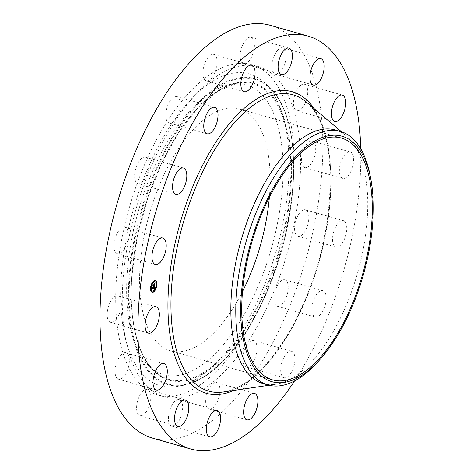 <?xml version="1.0" encoding="UTF-8"?>
<svg xmlns="http://www.w3.org/2000/svg" width="473" height="473" viewBox="0 0 473 473"><rect width="100%" height="100%" fill="white"/><g stroke="black" fill="none" stroke-linecap="round" stroke-linejoin="round"><path stroke-width="0.35" stroke-dasharray="2.37 1.77" d="M115.66 252.399A13.735 6.297 -74.1 0 1 115.773 236.595A13.735 6.297 -74.1 0 1 124.913 227.211A13.735 6.297 -74.1 0 1 126.64 228.435A13.735 6.297 -74.1 0 1 126.522 244.239A13.735 6.297 -74.1 0 1 117.381 253.629A13.735 6.297 -74.1 0 1 115.66 252.399M270.272 25.335A214.612 98.431 -74.1 0 1 282.582 322.639A214.612 98.431 -74.1 0 1 152.554 438.104M154.482 158.987A171.693 78.749 -74.1 0 1 258.5 66.616A171.693 78.749 -74.1 0 1 268.351 304.458A171.693 78.749 -74.1 0 1 164.326 396.829A171.693 78.749 -74.1 0 1 154.482 158.987M134.935 179.267A13.735 6.297 -74.1 0 1 137.389 164.184A13.735 6.297 -74.1 0 1 145.513 157.213A13.735 6.297 -74.1 0 1 148.563 161.583A13.735 6.297 -74.1 0 1 146.104 176.666A13.735 6.297 -74.1 0 1 137.98 183.63A13.735 6.297 -74.1 0 1 134.935 179.267M165.852 114.123A13.735 6.297 -74.1 0 1 176.719 96.551A13.735 6.297 -74.1 0 1 180.059 105.402A13.735 6.297 -74.1 0 1 169.186 122.968A13.735 6.297 -74.1 0 1 165.852 114.123M203.703 66.876A13.735 6.297 -74.1 0 1 213.784 54.46A13.735 6.297 -74.1 0 1 216.327 68.461A13.735 6.297 -74.1 0 1 206.246 80.877A13.735 6.297 -74.1 0 1 203.703 66.876M242.732 44.728A13.735 6.297 -74.1 0 1 251.057 37.343A13.735 6.297 -74.1 0 1 251.843 56.37A13.735 6.297 -74.1 0 1 243.524 63.76A13.735 6.297 -74.1 0 1 242.732 44.728M276.995 51.049A13.735 6.297 -74.1 0 1 282.872 47.803A13.735 6.297 -74.1 0 1 286.177 57.103A13.735 6.297 -74.1 0 1 281.21 70.974A13.735 6.297 -74.1 0 1 275.333 74.22A13.735 6.297 -74.1 0 1 272.028 64.925A13.735 6.297 -74.1 0 1 276.995 51.049M301.271 84.88A13.735 6.297 -74.1 0 1 304.375 84.259A13.735 6.297 -74.1 0 1 307.373 96.114A13.735 6.297 -74.1 0 1 299.947 110.055A13.735 6.297 -74.1 0 1 296.843 110.676A13.735 6.297 -74.1 0 1 293.851 98.816A13.735 6.297 -74.1 0 1 301.271 84.88M311.867 141.06A13.735 6.297 -74.1 0 1 312.304 141.149A13.735 6.297 -74.1 0 1 314.728 155.617A13.735 6.297 -74.1 0 1 305.209 167.655A13.735 6.297 -74.1 0 1 304.772 167.566A13.735 6.297 -74.1 0 1 302.353 153.098A13.735 6.297 -74.1 0 1 311.867 141.06M307.172 211.041A13.735 6.297 -74.1 0 1 307.06 226.851A13.735 6.297 -74.1 0 1 297.913 236.234A13.735 6.297 -74.1 0 1 296.193 235.01A13.735 6.297 -74.1 0 1 296.305 219.206A13.735 6.297 -74.1 0 1 305.452 209.817A13.735 6.297 -74.1 0 1 307.172 211.041M287.897 284.178A13.735 6.297 -74.1 0 1 285.444 299.261A13.735 6.297 -74.1 0 1 277.314 306.232A13.735 6.297 -74.1 0 1 274.269 301.863A13.735 6.297 -74.1 0 1 276.729 286.78A13.735 6.297 -74.1 0 1 284.852 279.809A13.735 6.297 -74.1 0 1 287.897 284.178M256.981 349.322A13.735 6.297 -74.1 0 1 246.114 366.888A13.735 6.297 -74.1 0 1 242.773 358.043A13.735 6.297 -74.1 0 1 253.646 340.471A13.735 6.297 -74.1 0 1 256.981 349.322M219.123 396.569A13.735 6.297 -74.1 0 1 209.048 408.985A13.735 6.297 -74.1 0 1 206.506 394.985A13.735 6.297 -74.1 0 1 216.587 382.568A13.735 6.297 -74.1 0 1 219.123 396.569M180.095 418.711A13.735 6.297 -74.1 0 1 171.776 426.102A13.735 6.297 -74.1 0 1 170.99 407.076A13.735 6.297 -74.1 0 1 179.308 399.685A13.735 6.297 -74.1 0 1 180.095 418.711M145.838 412.391A13.735 6.297 -74.1 0 1 139.961 415.643A13.735 6.297 -74.1 0 1 136.656 406.342A13.735 6.297 -74.1 0 1 141.622 392.472A13.735 6.297 -74.1 0 1 147.499 389.226A13.735 6.297 -74.1 0 1 150.804 398.52A13.735 6.297 -74.1 0 1 145.838 412.391M121.561 378.566A13.735 6.297 -74.1 0 1 118.451 379.186A13.735 6.297 -74.1 0 1 115.459 367.332A13.735 6.297 -74.1 0 1 122.885 353.39A13.735 6.297 -74.1 0 1 125.989 352.769A13.735 6.297 -74.1 0 1 128.981 364.63A13.735 6.297 -74.1 0 1 121.561 378.566M110.96 322.385A13.735 6.297 -74.1 0 1 110.522 322.296A13.735 6.297 -74.1 0 1 108.104 307.828A13.735 6.297 -74.1 0 1 117.623 295.791A13.735 6.297 -74.1 0 1 118.061 295.879A13.735 6.297 -74.1 0 1 120.479 310.347A13.735 6.297 -74.1 0 1 110.96 322.385M360.722 148.788A214.612 98.431 -74.1 0 1 320.523 333.459A214.612 98.431 -74.1 0 1 294.519 380.936M261.788 302.584A171.693 78.749 -74.1 0 1 157.769 394.961A171.693 78.749 -74.1 0 1 147.919 157.119A171.693 78.749 -74.1 0 1 251.943 64.742A171.693 78.749 -74.1 0 1 261.788 302.584M325.838 294.998A13.735 6.297 -74.1 0 1 323.378 310.081A13.735 6.297 -74.1 0 1 315.255 317.046A13.735 6.297 -74.1 0 1 312.204 312.683A13.735 6.297 -74.1 0 1 314.663 297.6A13.735 6.297 -74.1 0 1 322.787 290.629A13.735 6.297 -74.1 0 1 325.838 294.998M294.916 360.142A13.735 6.297 -74.1 0 1 284.048 377.708A13.735 6.297 -74.1 0 1 280.714 368.863A13.735 6.297 -74.1 0 1 291.581 351.291A13.735 6.297 -74.1 0 1 294.916 360.142M349.807 151.88A13.735 6.297 -74.1 0 1 350.245 151.969A13.735 6.297 -74.1 0 1 352.663 166.437A13.735 6.297 -74.1 0 1 343.15 178.475A13.735 6.297 -74.1 0 1 342.712 178.386A13.735 6.297 -74.1 0 1 340.288 163.918A13.735 6.297 -74.1 0 1 349.807 151.88M345.113 221.861A13.735 6.297 -74.1 0 1 344.994 237.671A13.735 6.297 -74.1 0 1 335.854 247.054A13.735 6.297 -74.1 0 1 334.127 245.83A13.735 6.297 -74.1 0 1 334.245 230.026A13.735 6.297 -74.1 0 1 343.386 220.637A13.735 6.297 -74.1 0 1 345.113 221.861M288.429 147.943A162.115 74.356 -74.1 0 1 177.139 386.429A162.115 74.356 -74.1 0 1 121.283 311.76A162.115 74.356 -74.1 0 1 167.649 130.152A162.115 74.356 -74.1 0 1 263.899 82.207A162.115 74.356 -74.1 0 1 288.429 147.943M127.213 305.948A150.609 69.076 -74.1 0 1 230.605 84.383A150.609 69.076 -74.1 0 1 282.499 153.755A150.609 69.076 -74.1 0 1 239.421 322.48A150.609 69.076 -74.1 0 1 150 367.018A150.609 69.076 -74.1 0 1 127.213 305.948M242.501 291.48A125.7 57.653 -74.1 0 1 170.381 350.735A125.7 57.653 -74.1 0 1 163.173 176.6A125.7 57.653 -74.1 0 1 239.332 108.967A125.7 57.653 -74.1 0 1 269.344 197.353M370.105 175.536A131.837 60.467 105.9 0 1 372.204 191.589A131.837 60.467 -74.1 0 1 347.957 314.042A131.837 60.467 105.9 0 1 316.597 363.163M335.44 130.004A131.837 60.467 -74.1 0 1 346.473 135.988A131.837 60.467 -74.1 0 1 343.002 312.629A131.837 60.467 -74.1 0 1 275.658 384.295A131.837 60.467 -74.1 0 1 263.13 383.562M155.245 289.458A6.072 2.785 105.9 0 0 155.564 288.802M156.533 285.497A6.072 2.785 105.9 0 0 156.622 284.77M155.327 280.542A6.072 2.785 105.9 0 0 155.174 280.489A6.072 2.785 105.9 0 0 154.08 280.613A6.072 2.785 105.9 0 0 150.568 286.662A6.072 2.785 105.9 0 0 151.845 292.166A6.072 2.785 105.9 0 0 152.004 292.196M152.389 283.416A4.783 2.194 105.9 0 0 152.046 284.036M151.076 287.312A4.783 2.194 105.9 0 0 151.029 288.027M152.353 290.96A4.783 2.194 105.9 0 0 153.057 290.824A4.783 2.194 105.9 0 0 155.788 286.236A4.783 2.194 105.9 0 0 154.973 281.784M156.303 284.711L156.179 285.408L156.433 284.74M152.962 291.776L153.151 291.12M155.073 289.381L155.209 288.684L154.937 289.322M150.798 287.241L150.633 287.951L150.887 287.288M151.153 291.185L151.342 290.523M153.985 281.565L154.168 280.909M155.794 282.162L155.984 281.5M151.874 283.96L152.01 283.262L151.762 283.942M154.724 286.218L153.63 286.809L153.489 286.407L153.518 286.863L153.406 286.549L152.832 287.176L152.696 286.851L152.578 288.075L152.945 287.602M154.517 286.638L154.204 286.549M153.465 287.365L153.146 288.459L153.613 288.24L153.376 287.549L152.466 288.317L152.56 287.028L152.412 288.471L153.335 287.631L153.282 288.14M153.672 288.134L153.559 287.525L154.086 287.282L153.885 288.305L154.127 287.206L153.571 287.395M154.216 287.016L153.79 288.5L154.198 288.619M153.861 288.4L154.174 288.495L154.322 287.046M154.352 286.715L154.411 286.13M153.82 286.608L153.506 286.514M153.831 286.638L153.518 286.549M153.843 286.709L153.53 286.62M153.843 286.75L153.53 286.656M153.843 286.833L153.53 286.744M153.837 286.916L153.524 286.827M153.831 286.951L153.518 286.863M153.37 286.608L153.701 286.673M153.713 286.656L153.418 286.573M153.719 286.638L153.406 286.549M153.731 286.827L153.418 286.739M153.737 286.892L153.423 286.804M153.731 286.999L153.418 286.91M153.016 286.94L152.696 286.851M152.891 288.169L152.578 288.075M153.725 288.022L153.412 287.933M153.459 288.548L153.146 288.459M154.393 287.436L154.08 287.348M154.387 287.489L154.074 287.401M154.381 287.596L154.068 287.501M154.375 287.637L154.062 287.549M154.369 287.696L154.056 287.608M154.364 287.755L154.05 287.661M154.358 287.803L154.044 287.714M154.352 287.856L154.038 287.767M154.346 287.903L154.032 287.815M154.34 287.945L154.027 287.856M154.334 287.986L154.021 287.897M154.328 288.027L154.009 287.933M154.31 288.092L153.997 288.004M154.293 288.152L153.979 288.063M154.275 288.217L153.962 288.122M154.251 288.276L153.938 288.187M154.228 288.335L153.914 288.246M154.198 288.4L153.885 288.305M154.222 288.353L153.914 288.264M154.239 288.305L153.944 288.217M154.263 288.246L153.967 288.163M154.287 288.187L153.991 288.104M154.44 287.294L154.127 287.206M154.517 287.2L154.204 287.111M154.494 287.442L154.18 287.353M154.482 287.584L154.168 287.495M154.476 287.661L154.157 287.572M154.464 287.732L154.151 287.643M154.458 287.797L154.139 287.708M154.446 287.862L154.133 287.773M154.435 287.921L154.121 287.832M154.423 287.974L154.109 287.886M154.411 288.027L154.097 287.933M154.399 288.075L154.086 287.98M154.387 288.116L154.074 288.027M154.375 288.152L154.056 288.063M154.358 288.193L154.044 288.104M154.34 288.228L154.027 288.14M154.316 288.27L154.003 288.181M154.293 288.311L153.979 288.223M154.269 288.359L153.956 288.264M154.239 288.4L153.926 288.311M154.21 288.447L153.896 288.359M154.139 288.542L153.826 288.453M154.103 288.589L153.79 288.5M154.222 288.625L153.902 288.536M154.239 288.636L153.926 288.542M154.257 288.642L153.944 288.554M154.275 288.648L153.962 288.56M154.47 288.814L154.151 288.725M154.748 285.994L154.44 285.828M154.435 284.716L154.145 285.621L154.458 285.716L154.547 284.752M154.582 284.385L154.659 283.528M154.346 283.357L154.665 283.451L154.718 282.919L154.263 283.475L154.482 284.196L154.233 283.611L154.381 284.243L153.033 284.864L152.909 284.586L152.791 285.727L153.163 285.278M155.032 283.008L154.718 282.919M154.984 283.073L154.671 282.984M154.937 283.132L154.618 283.043M154.884 283.191L154.57 283.102M154.837 283.25L154.523 283.161M154.795 283.303L154.482 283.215M154.748 283.357L154.435 283.262M154.706 283.404L154.393 283.315M154.576 283.564L154.263 283.475M154.742 283.546L154.423 283.457M154.76 283.558L154.446 283.469M154.777 283.569L154.458 283.481M154.789 283.587L154.476 283.498M154.801 283.611L154.488 283.516M154.813 283.634L154.5 283.54M154.825 283.658L154.505 283.569M154.831 283.694L154.517 283.605M154.837 283.729L154.517 283.64M154.837 283.77L154.523 283.682M154.837 283.818L154.251 283.67M154.837 283.865L154.198 283.682M154.837 283.918L154.523 283.83M154.831 283.977L154.517 283.889M154.825 284.042L154.511 283.948M154.825 284.084L154.505 283.995M154.819 284.137L154.5 284.042M154.813 284.184L154.494 284.096M154.801 284.232L154.488 284.143M154.795 284.285L154.482 284.196M154.594 283.694L154.293 283.605M154.63 283.694L154.316 283.605M154.576 283.699L154.263 283.605M154.683 283.8L154.369 283.711M154.712 283.883L154.399 283.788M154.718 283.942L154.405 283.853M154.724 284.019L154.405 283.924M154.718 284.107L154.405 284.013M154.712 284.155L154.399 284.066M154.695 284.332L154.381 284.243M153.222 284.675L152.909 284.586M153.11 285.816L152.791 285.727M154.748 284.852L154.435 284.764M154.748 284.9L154.429 284.805M154.742 284.941L154.429 284.852M154.736 284.988L154.423 284.894M154.736 285.03L154.417 284.941M154.73 285.083L154.411 284.994M154.718 285.136L154.405 285.048M154.712 285.184L154.399 285.095M154.706 285.231L154.387 285.142M154.695 285.278L154.381 285.189M154.683 285.32L154.369 285.231M154.671 285.361L154.358 285.272M154.659 285.396L154.346 285.308M154.647 285.432L154.334 285.343M154.636 285.467L154.316 285.379M154.618 285.497L154.304 285.408M154.6 285.532L154.287 285.438M154.582 285.562L154.269 285.473M154.559 285.591L154.245 285.503M154.541 285.621L154.222 285.532M154.511 285.651L154.198 285.562M154.488 285.686L154.174 285.591M154.429 285.739L154.115 285.651M154.399 285.769L154.086 285.68M154.523 285.858L154.174 285.751M154.576 285.881L154.228 285.775M154.73 285.982L154.417 285.893M153.879 288.465L153.063 288.672L153.648 288.4M153.985 288.418L153.672 288.329M153.4 288.684L153.086 288.595M153.376 288.761L153.063 288.672M154.299 285.964L153.973 285.917L154.334 286.1M154.417 285.964L154.103 285.875M154.369 285.952L154.056 285.863M154.387 286.035L154.068 285.946M154.429 286.053L154.115 285.958M154.47 286.064L154.157 285.976M154.505 286.082L154.192 285.994M154.541 286.1L154.228 286.011M154.57 286.124L154.257 286.035M154.6 286.141L154.287 286.053M154.624 286.165L154.31 286.076M154.364 289.038L154.05 288.95M154.097 288.731L153.784 288.642M154.021 288.719L153.707 288.631M154.103 288.808L153.79 288.719M154.139 288.826L153.826 288.737M154.216 288.879L153.902 288.79M154.251 288.908L153.938 288.82M154.328 288.991L154.015 288.902M154.505 285.621L154.186 285.526L154.358 284.847L152.702 285.923L152.779 284.805L152.649 286.082L154.31 284.941L154.511 285.597M154.671 284.935L154.358 284.847M153.258 285.586L152.945 285.497M153.134 284.817L152.82 284.728M153.092 284.894L152.779 284.805M152.968 286.171L152.649 286.082M154.618 285.136L154.299 285.048M154.594 285.29L154.281 285.201M153.69 287.637L153.376 287.549M153.057 287.933L152.744 287.838M152.915 287.034L152.602 286.945M152.874 287.117L152.56 287.028M152.726 288.56L152.412 288.471M129.023 311.967A159.052 72.948 105.9 0 0 183.826 385.229L183.826 385.229A159.052 72.948 105.9 0 0 293.018 151.248A159.052 72.948 105.9 0 0 268.948 86.754L268.948 86.754A159.052 72.948 105.9 0 0 174.519 133.788A159.052 72.948 105.9 0 0 129.023 311.967M129.779 311.731A158.349 72.629 105.9 0 0 221.399 362.815A158.349 72.629 105.9 0 0 293.053 151.715A158.349 72.629 105.9 0 0 201.427 100.631A158.349 72.629 105.9 0 0 129.779 311.731M291.001 153.725A154.369 70.802 105.9 0 0 201.681 103.924A154.369 70.802 105.9 0 0 131.831 309.714A154.369 70.802 105.9 0 0 221.151 359.521A154.369 70.802 105.9 0 0 291.001 153.725M290.245 153.967A153.672 70.483 105.9 0 0 237.292 83.183A153.672 70.483 105.9 0 0 131.796 309.253A153.672 70.483 105.9 0 0 155.049 371.565A153.672 70.483 105.9 0 0 246.285 326.122A153.672 70.483 105.9 0 0 290.245 153.967M306.078 101.866A154.032 70.648 -74.1 0 1 302.028 308.248A154.032 70.648 -74.1 0 1 223.345 391.981C248.236 388.96 279.785 355.938 301.183 308.449C338.142 231.557 339.49 126.19 306.078 101.866M314.155 108.689A156.776 71.902 -74.1 0 1 301.342 308.958A156.776 71.902 -74.1 0 1 233.804 390.444M154.127 288.595L153.814 288.506M154.151 288.607L153.837 288.512M154.446 288.79L154.133 288.701M124.913 227.211L162.854 238.031M117.381 253.629L155.321 264.448M164.326 396.829L157.769 394.961M258.5 66.616L251.943 64.742M277.314 306.232L315.255 317.046M284.852 279.809L322.787 290.629M176.719 96.551L214.659 107.371M169.186 122.968L207.121 133.788M246.114 366.888L284.048 377.708M253.646 340.471L291.581 351.291M213.784 54.46L251.719 65.28M206.246 80.877L244.186 91.697M209.048 408.985L246.989 419.805M216.587 382.568L254.521 393.388M251.057 37.343L288.991 48.157M243.524 63.76L281.459 74.574M171.776 426.102L209.71 436.922M179.308 399.685L217.249 410.505M282.872 47.803L320.806 58.622M275.333 74.22L313.274 85.039M139.961 415.643L177.901 426.463M147.499 389.226L185.434 400.046M304.375 84.259L342.316 95.073M296.843 110.676L334.783 121.49M118.451 379.186L156.392 390.006M125.989 352.769L163.924 363.589M312.304 141.149L350.245 151.969M304.772 167.566L342.712 178.386M110.522 322.296L148.463 333.116M118.061 295.879L155.995 306.699M297.913 236.234L335.854 247.054M305.452 209.817L343.386 220.637M145.513 157.213L183.453 168.033M137.98 183.63L175.921 194.45M177.139 386.429L183.826 385.229L204.413 376.762L225.319 359.048L245.28 333.223L263.047 300.929L277.503 264.212L287.72 225.426L293.053 187.03L293.159 151.472C290.682 121.1 282.612 99.531 268.948 86.754L263.899 82.207M230.605 84.383L237.292 83.183L217.71 91.265L197.596 108.341L178.309 133.339L161.104 164.639L147.103 200.233L137.205 237.842L132.044 275.055L131.937 309.472C134.391 338.828 142.089 359.527 155.049 371.565L150 367.018M341.465 138.098L239.332 108.967M272.519 379.86L170.381 350.735M346.473 135.988L341.435 131.736M275.658 384.295L269.131 385.253M155.487 280.578L155.174 280.489M152.158 292.255L151.845 292.166M156.492 285.497L156.179 285.408M155.522 288.772L155.209 288.684M150.946 288.045L150.633 287.951M152.324 283.351L152.01 283.262"/><path stroke-width="0.71" d="M153.595 263.219A13.735 6.297 -74.1 0 1 153.707 247.414A13.735 6.297 -74.1 0 1 162.854 238.031A13.735 6.297 -74.1 0 1 164.574 239.255A13.735 6.297 -74.1 0 1 164.462 255.059A13.735 6.297 -74.1 0 1 155.321 264.448A13.735 6.297 -74.1 0 1 153.595 263.219M294.519 380.936A214.612 98.431 -74.1 0 1 190.495 448.924L152.554 438.104A214.612 98.431 -74.1 0 1 140.245 140.806A214.612 98.431 -74.1 0 1 270.272 25.335L308.213 36.155A214.612 98.431 -74.1 0 1 360.722 148.788M190.495 448.924A214.612 98.431 -74.1 0 1 178.185 151.626A214.612 98.431 -74.1 0 1 308.213 36.155M203.786 124.943A13.735 6.297 -74.1 0 1 214.659 107.371A13.735 6.297 -74.1 0 1 217.994 116.222A13.735 6.297 -74.1 0 1 207.121 133.788A13.735 6.297 -74.1 0 1 203.786 124.943M241.644 77.696A13.735 6.297 -74.1 0 1 251.719 65.28A13.735 6.297 -74.1 0 1 254.261 79.275A13.735 6.297 -74.1 0 1 244.186 91.697A13.735 6.297 -74.1 0 1 241.644 77.696M257.064 407.389A13.735 6.297 -74.1 0 1 246.989 419.805A13.735 6.297 -74.1 0 1 244.446 405.804A13.735 6.297 -74.1 0 1 254.521 393.388A13.735 6.297 -74.1 0 1 257.064 407.389M280.672 55.548A13.735 6.297 -74.1 0 1 288.991 48.157A13.735 6.297 -74.1 0 1 289.783 67.19A13.735 6.297 -74.1 0 1 281.459 74.574A13.735 6.297 -74.1 0 1 280.672 55.548M218.035 429.531A13.735 6.297 -74.1 0 1 209.71 436.922A13.735 6.297 -74.1 0 1 208.924 417.896A13.735 6.297 -74.1 0 1 217.249 410.505A13.735 6.297 -74.1 0 1 218.035 429.531M314.929 61.868A13.735 6.297 -74.1 0 1 320.806 58.622A13.735 6.297 -74.1 0 1 324.111 67.923A13.735 6.297 -74.1 0 1 319.145 81.794A13.735 6.297 -74.1 0 1 313.274 85.039A13.735 6.297 -74.1 0 1 309.963 75.745A13.735 6.297 -74.1 0 1 314.929 61.868M183.772 423.211A13.735 6.297 -74.1 0 1 177.901 426.463A13.735 6.297 -74.1 0 1 174.59 417.162A13.735 6.297 -74.1 0 1 179.557 403.292A13.735 6.297 -74.1 0 1 185.434 400.046A13.735 6.297 -74.1 0 1 188.739 409.34A13.735 6.297 -74.1 0 1 183.772 423.211M339.212 95.694A13.735 6.297 -74.1 0 1 342.316 95.073A13.735 6.297 -74.1 0 1 345.308 106.933A13.735 6.297 -74.1 0 1 337.888 120.869A13.735 6.297 -74.1 0 1 334.783 121.49A13.735 6.297 -74.1 0 1 331.786 109.635A13.735 6.297 -74.1 0 1 339.212 95.694M159.496 389.385A13.735 6.297 -74.1 0 1 156.392 390.006A13.735 6.297 -74.1 0 1 153.394 378.152A13.735 6.297 -74.1 0 1 160.82 364.21A13.735 6.297 -74.1 0 1 163.924 363.589A13.735 6.297 -74.1 0 1 166.922 375.45A13.735 6.297 -74.1 0 1 159.496 389.385M148.9 333.205A13.735 6.297 -74.1 0 1 148.463 333.116A13.735 6.297 -74.1 0 1 146.039 318.648A13.735 6.297 -74.1 0 1 155.558 306.61A13.735 6.297 -74.1 0 1 155.995 306.699A13.735 6.297 -74.1 0 1 158.414 321.167A13.735 6.297 -74.1 0 1 148.9 333.205M172.87 190.087A13.735 6.297 -74.1 0 1 175.329 175.004A13.735 6.297 -74.1 0 1 183.453 168.033A13.735 6.297 -74.1 0 1 186.498 172.397A13.735 6.297 -74.1 0 1 184.044 187.479A13.735 6.297 -74.1 0 1 175.921 194.45A13.735 6.297 -74.1 0 1 172.87 190.087M269.344 197.353A125.7 57.653 -74.1 0 1 246.539 283.102A125.7 57.653 -74.1 0 1 242.501 291.48M265.306 205.725A125.7 57.653 -74.1 0 1 341.465 138.098A125.7 57.653 -74.1 0 1 348.678 312.233A125.7 57.653 -74.1 0 1 272.519 379.86A125.7 57.653 -74.1 0 1 265.306 205.725M241.195 323.467A127.633 58.54 105.9 0 0 318.956 360.603A127.633 58.54 105.9 0 0 372.789 194.492A127.633 58.54 105.9 0 0 370.761 178.954A127.633 58.54 105.9 0 0 293.875 158.626A127.633 58.54 105.9 0 0 241.195 323.467M370.761 178.954L370.105 175.536A131.837 60.467 105.9 0 0 340.394 131.417A131.837 60.467 105.9 0 0 260.522 202.343A131.837 60.467 -74.1 0 0 236.275 324.803A131.837 60.467 105.9 0 0 268.079 384.975A131.837 60.467 105.9 0 0 316.597 363.163L318.956 360.603M268.079 384.975L263.13 383.562A131.837 60.467 -74.1 0 1 255.568 200.93A131.837 60.467 -74.1 0 1 335.44 130.004L340.394 131.417M154.393 280.702A6.072 2.785 -74.1 0 1 155.487 280.578A6.072 2.785 -74.1 0 1 156.764 286.082A6.072 2.785 -74.1 0 1 153.252 292.131A6.072 2.785 -74.1 0 1 152.158 292.255A6.072 2.785 -74.1 0 1 150.881 286.75A6.072 2.785 -74.1 0 1 154.393 280.702M152.004 292.196A6.072 2.785 105.9 0 0 152.939 292.036A6.072 2.785 105.9 0 0 153.228 291.876L153.412 291.167L153.157 291.835M153.37 291.788A6.072 2.785 105.9 0 0 155.245 289.458M155.564 288.802A6.072 2.785 105.9 0 0 156.533 285.497M156.622 284.77A6.072 2.785 105.9 0 0 156.332 281.766M155.984 281.5L156.043 282.257L156.244 281.553A6.072 2.785 105.9 0 0 155.327 280.542M154.973 281.784A4.783 2.194 105.9 0 0 154.819 281.725A4.783 2.194 105.9 0 0 153.956 281.825A4.783 2.194 105.9 0 0 152.389 283.416M152.046 284.036A4.783 2.194 105.9 0 0 151.076 287.312M151.029 288.027A4.783 2.194 105.9 0 0 152.194 290.925A4.783 2.194 105.9 0 0 152.353 290.96M153.151 291.12L152.897 291.788M154.937 289.322L155.268 289.441M151.342 290.523L150.993 290.972M151.401 291.279L151.602 290.576L151.466 291.273L151.153 291.185M154.168 280.909L154.228 281.66L154.435 280.956M153.962 280.95L153.985 281.565M155.93 281.459L155.989 282.215M151.762 283.942L152.07 284.019M153.37 290.919A4.783 2.194 -74.1 0 1 152.507 291.013A4.783 2.194 -74.1 0 1 151.502 286.679A4.783 2.194 -74.1 0 1 154.269 281.914A4.783 2.194 -74.1 0 1 155.132 281.813A4.783 2.194 -74.1 0 1 156.137 286.153A4.783 2.194 -74.1 0 1 153.37 290.919M154.748 285.994L154.375 285.816L154.748 284.811L153.11 285.816L153.222 284.675L153.347 284.953L154.695 284.332L154.553 283.699L154.795 284.285L154.576 283.564L155.032 283.008L154.748 285.994M154.647 286.189L154.304 285.934L154.647 286.189M154.505 285.621L154.624 285.03L152.968 286.171L153.134 284.817L153.016 286.017L154.671 284.935L154.505 285.621M154.724 286.218L154.47 288.814L154.103 288.589L154.529 287.111L153.896 287.401L154.44 287.294L154.198 288.4L154.399 287.377L153.873 287.614L154.027 288.288L153.459 288.548L153.784 287.454L152.891 288.169L153.016 286.94L153.151 287.265L154.724 286.218M154.364 289.038L154.021 288.719L154.364 289.038M153.962 288.489L153.376 288.761L153.879 288.465M153.595 288.228L153.648 287.72L152.726 288.56L152.915 287.034L152.779 288.406L153.69 287.637L153.672 288.134M152.945 287.602L153.784 287.454M153.571 287.395L154.529 287.111M154.322 287.046L154.352 286.715M154.027 288.288L153.713 288.199M153.896 287.401L153.583 287.312M154.547 284.752L154.582 284.385M153.163 285.278L154.748 284.811M154.671 286.118L154.369 286.029M154.63 286.07L154.316 285.982M156.557 285.491L156.693 284.787L156.557 285.491M155.386 289.47L155.522 288.772L155.386 289.47M151.017 288.033L151.153 287.336L151.017 288.033M152.259 283.357L152.123 284.06L152.07 283.303M269.131 385.253L223.345 391.981A154.032 70.648 -74.1 0 1 172.101 326.896A154.032 70.648 -74.1 0 1 199.872 177.742A154.032 70.648 -74.1 0 1 306.078 101.866L341.435 131.736M233.804 390.444A156.776 71.902 -74.1 0 1 170.463 337.722A156.776 71.902 -74.1 0 1 197.365 176.127A156.776 71.902 -74.1 0 1 314.155 108.689M156.628 284.793L156.315 284.705M153.347 291.179L153.033 291.084M156.179 281.559L155.859 281.47M152.507 291.013L152.194 290.925M155.132 281.813L154.819 281.725M156.492 285.497L156.179 285.408M156.693 284.787L156.38 284.699M153.412 291.167L153.098 291.078M155.321 289.482L155.008 289.393M155.522 288.772L155.209 288.684M150.946 288.045L150.633 287.951M151.153 287.336L150.834 287.247M151.602 290.576L151.289 290.481M154.228 281.66L153.914 281.571M156.043 282.257L155.729 282.168M152.324 283.351L152.01 283.262M152.123 284.06L151.809 283.971"/></g></svg>
